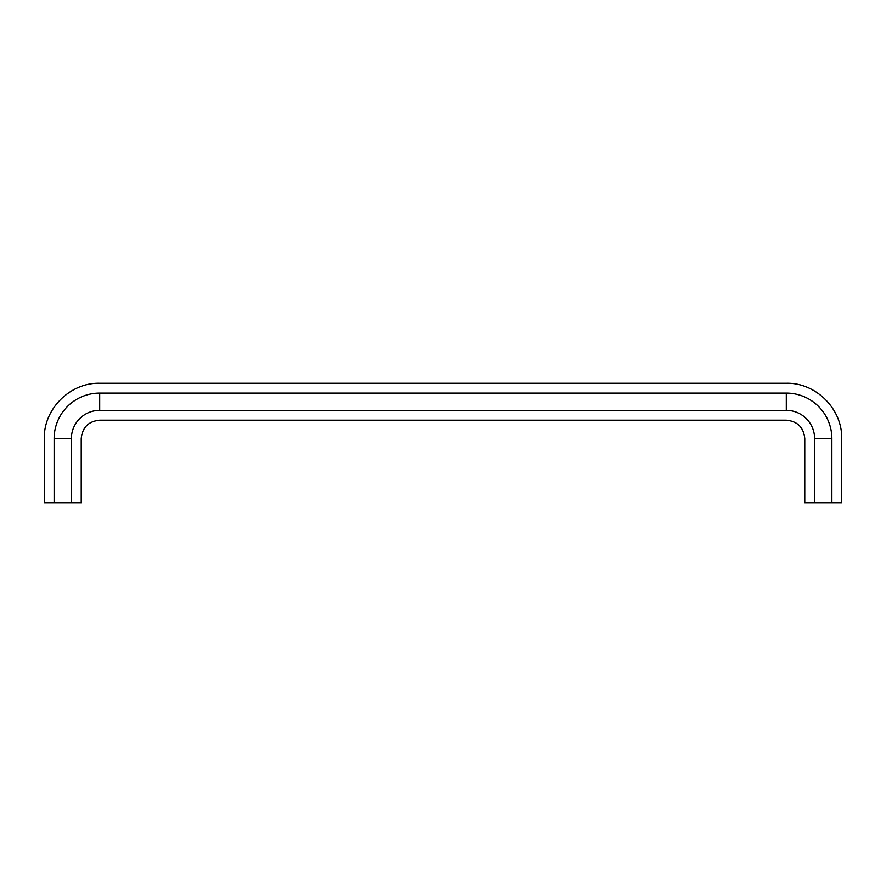 <?xml version="1.0" encoding="UTF-8"?>
<svg xmlns="http://www.w3.org/2000/svg" width="886" height="886" viewBox="0 0 886 886"><rect width="100%" height="100%" fill="white"/><g stroke="black" fill="none" stroke-linecap="round" stroke-linejoin="round"><path stroke-width="1.33" d="M831.865 502.75L831.865 438.659A45.563 45.563 0 0 0 786.292 393.096C786.292 380.072 786.292 380.072 786.292 393.096L99.708 393.096A45.563 45.563 0 0 0 54.135 438.659C41.121 438.659 41.121 438.659 54.135 438.659L54.135 502.75L44.3 502.75L44.3 438.659C43.536 409.055 70.105 382.486 99.708 383.25L786.292 383.25C815.895 382.486 842.464 409.055 841.7 438.659L841.7 502.75L804.765 502.75L804.765 438.659C803.668 427.44 797.522 421.282 786.292 420.185L99.708 420.185C88.478 421.282 82.332 427.44 81.235 438.659L81.235 502.75L71.389 502.75L71.389 438.659C84.403 438.659 84.403 438.659 71.389 438.659L54.135 438.659M786.292 393.096L786.292 410.351L99.708 410.351A28.308 28.308 0 0 0 71.389 438.659M814.611 502.75L814.611 438.659A28.308 28.308 0 0 0 786.292 410.351C786.292 423.364 786.292 423.364 786.292 410.351L99.708 410.351C99.708 423.364 99.708 423.364 99.708 410.351L99.708 393.096C99.708 380.072 99.708 380.072 99.708 393.096M71.389 502.75L54.135 502.75M831.865 438.659C844.879 438.659 844.879 438.659 831.865 438.659L814.611 438.659C801.597 438.659 801.597 438.659 814.611 438.659"/></g></svg>
